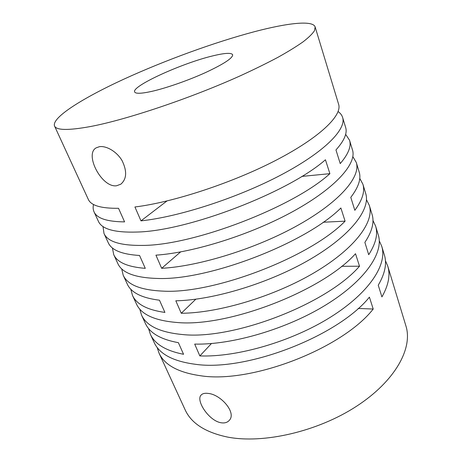 <?xml version="1.0" encoding="UTF-8"?>
<svg xmlns="http://www.w3.org/2000/svg" width="462" height="462" viewBox="0 0 462 462"><rect width="100%" height="100%" fill="white"/><g stroke="black" fill="none" stroke-linecap="round" stroke-linejoin="round"><path stroke-width="0.69" d="M379.273 240.794L381.739 246.31C387.514 264.264 369.617 292.585 330.763 317.001C292.019 341.406 237.335 357.34 199.85 355.925L194.693 344.092C232.253 345.068 287.312 328.863 326.449 304.562C365.696 280.249 383.91 252.379 378.286 234.933L375.6 226.08C378.112 234.084 375.814 243.624 368.711 254.701L364.864 242.383C372.101 231.508 374.503 222.193 372.066 214.437L369.311 205.376C374.538 221.465 355.469 248.117 315.194 272.141C275.034 296.154 218.994 313.057 181.26 313.265L175.826 300.802C213.629 300.104 270.062 282.911 310.643 259.02C351.334 235.123 370.755 208.98 365.69 193.457L362.878 184.176C365.113 191.262 362.433 199.977 354.833 210.314L350.785 197.355C358.529 187.243 361.324 178.777 359.17 171.968L356.283 162.462C360.903 176.484 340.558 201.247 298.764 224.798C257.086 248.337 199.624 266.297 161.665 268.307L155.931 255.163C193.953 252.604 251.825 234.326 293.953 210.943C336.197 187.537 356.924 163.357 352.489 149.959L349.532 140.223C351.466 146.292 348.365 154.083 340.228 163.588L335.961 149.936C344.259 140.685 347.488 133.172 345.64 127.408L342.608 117.429C346.552 129.164 324.821 151.779 281.393 174.763C238.092 197.724 179.135 216.845 140.985 220.865L134.927 206.976C173.129 202.35 232.519 182.883 276.305 160.1C320.212 137.295 342.359 115.333 338.623 104.296L315.142 26.963L314.501 30.665C312.514 33.743 308.732 37.451 303.147 41.788C296.517 46.46 288.126 51.634 277.98 57.3C266.886 63.19 254.429 69.312 240.604 75.664C190.633 98.262 126.53 119.745 90.465 126.53C68.33 130.567 56.347 130.376 54.516 125.97C51.53 117.567 82.964 97.99 123.643 79.268C164.743 60.418 214.639 42.209 254.81 31.595C287.404 23.019 312.913 20.022 315.142 26.963M366.464 199.671L369.311 205.376M352.841 156.618L356.283 162.462M338.103 111.573C340.384 113.167 341.886 115.119 342.608 117.429M54.516 125.97L88.3 199.382C90.979 205.526 101.057 208.501 118.526 208.293L124.584 221.881C107.074 221.714 96.893 218.37 94.04 211.85L98.4 221.327C101.848 229.169 114.709 232.738 136.989 232.04C187.757 231.092 288.386 192.458 325.439 159.777L329.885 173.666C293.416 207.068 193.676 245.391 142.885 245.409C120.599 245.715 107.64 241.742 103.996 233.489L108.252 242.735C111.527 250.156 121.962 254.4 139.541 255.469L145.282 268.347C127.674 266.949 117.152 262.37 113.716 254.608L117.868 263.629C121.974 272.869 135.17 277.812 157.455 278.453C208.27 280.659 305.838 243.116 340.875 207.992L345.085 221.159C310.597 256.918 213.854 294.161 163.046 291.129C140.766 290.13 127.483 284.829 123.198 275.219L127.252 284.032C131.075 292.602 141.811 297.99 159.471 300.202L164.917 312.428C147.239 309.915 136.423 304.221 132.461 295.345L136.423 303.95C141.124 314.449 154.603 320.622 176.865 322.476C227.65 327.5 322.343 290.991 355.509 253.719L359.511 266.216C326.842 304.048 232.935 340.275 182.172 334.505C159.921 332.334 146.367 325.831 141.505 315.003L145.374 323.412C149.682 333.015 160.689 339.437 178.39 342.677L183.564 354.29C165.852 350.785 154.782 344.092 150.346 334.211L154.123 342.423C159.361 354.054 173.088 361.336 195.299 364.275C245.986 371.835 337.965 336.307 369.409 297.147L373.215 309.032C342.232 348.677 250.993 383.939 200.341 375.71C178.147 372.482 164.362 364.905 158.98 352.98L185.135 409.811C191.239 423.267 205.319 432.345 227.385 437.04C263.086 444.092 317.596 431.67 356.479 406.294C395.472 380.942 413.005 348.042 405.919 325.947L387.745 266.077C390.5 274.907 388.554 285.187 381.912 296.916L378.245 285.198C385.013 273.643 387.058 263.565 384.367 254.96L381.739 246.31M385.418 260.666L387.745 266.077M372.961 220.466L375.6 226.08M359.765 178.39L362.878 184.176M345.64 134.344L349.532 140.223M99.359 146.702C106.185 145.536 116.724 151.461 122.078 160.626C127.183 171.177 126.767 179.031 120.825 184.188L116.58 185.759C101.732 188.011 84.171 154.175 96.188 147.846L99.359 146.702M208.148 393.422C220.645 394.334 236.717 412.63 229.366 420.27C227.46 422.499 224.705 423.331 221.09 422.765C208.836 420.87 195.565 400.317 201.109 395.085C202.523 393.532 204.868 392.977 208.148 393.422M151.039 91.54C140.997 93.688 135.528 93.826 134.638 91.95C131.462 86.128 182.334 63.069 212.757 55.885C224.699 52.98 231.323 52.587 232.646 54.718C232.94 58.01 223.92 63.952 205.584 72.54C188.011 80.538 165.477 88.363 151.039 91.54M158.98 352.98L157.126 347.384M141.505 315.003L139.755 309.055M123.198 275.219L121.685 268.832M103.996 233.489L103.003 226.513M132.461 295.345L130.804 289.189M113.716 254.608L112.41 247.95M94.04 211.85C93.047 209.644 92.874 207.184 93.526 204.481M150.346 334.211L148.527 328.447M199.85 355.925L211.469 343.526M181.26 313.265L195.83 299.191M161.665 268.307L180.607 251.911M140.985 220.865L166.955 200.976M358.148 308.46L373.215 309.032M341.603 266.291L359.511 266.216M323.14 222.234L345.085 221.159M301.79 176.42L329.885 173.666"/></g></svg>
